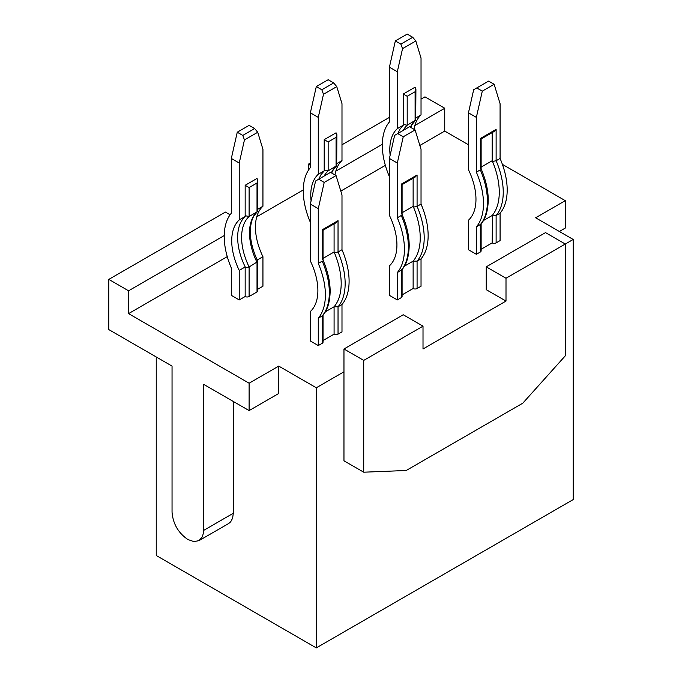 <?xml version="1.0" encoding="UTF-8"?>
<svg xmlns="http://www.w3.org/2000/svg" width="682" height="682" viewBox="0 0 682 682"><rect width="100%" height="100%" fill="white"/><g stroke="black" fill="none" stroke-linecap="round" stroke-linejoin="round"><path stroke-width="1.02" d="M343.967 348.988L363.728 360.394L423.011 326.167L403.25 314.76L343.967 348.988L343.967 460.793L363.728 472.2L406.208 470.495L522.796 403.181L565.284 355.834L565.284 244.028L506.001 278.247L486.24 266.841L486.24 289.662L506.001 301.069L506.001 278.247M506.001 301.069L423.011 348.988L423.011 326.167M502.387 164.362L565.284 200.67L565.284 228.052L559.359 231.471M421.033 99.129L424.98 96.853L444.741 108.259L414.852 125.522M419.848 145.454L444.741 131.08L444.741 108.259M444.741 131.08L468.457 144.772M476.761 87.952L482.293 91.141L494.143 84.295L488.61 81.107L473.675 89.726L468.457 112.82L468.457 169.724A50.306 29.045 60 0 1 475.968 199.297A50.306 29.045 60 0 1 468.457 220.209L468.457 249.731L476.36 254.292L480.316 252.008A2.796 1.611 0 0 0 481.134 250.874L481.134 223.824M390.13 155.274A50.306 29.045 -120 0 1 389.806 149.563A50.306 29.045 -120 0 1 397.316 128.651L403.284 125.207L403.25 124.456L407.197 125.232L415.722 120.066L415.918 88.984L415.099 91.738L407.197 96.298L407.197 125.232A50.306 29.045 -120 0 0 403.164 130.441M403.284 125.207L400.036 129.06L397.811 133.527M156.238 356.976L156.238 555.489L316.303 647.9L573.187 499.582L573.187 239.459L535.643 217.788L565.284 200.67M397.316 71.746L389.413 67.186L395.338 40.946L400.871 44.142L402.533 48.661L397.316 71.746L397.316 128.651M403.25 124.456L403.25 94.014L415.099 87.168L415.918 88.984M395.338 40.946L407.197 34.1L412.729 37.297L400.871 44.142M415.918 117.909L421.033 114.96L421.033 58.055L415.815 40.988L412.729 37.297M310.37 165.3L308.392 164.166L310.37 163.024M382.304 144.303L335.808 171.156M341.989 144.772L389.413 117.389M486.24 266.841L545.523 232.613L565.284 244.028L573.187 239.459M481.134 167.116L492.174 160.739L492.523 161.489L496.121 160.739L500.077 158.454L500.077 103.698L494.143 84.295M492.174 132.606L492.174 160.739M389.413 176.715A60.92 35.174 -120 0 1 382.304 145.223A60.92 35.174 -120 0 1 389.413 121.95L389.413 67.186M481.1 168.752C485.857 179.946 488.235 190.431 488.244 200.21C487.945 211.139 485.456 219.144 480.776 224.25L476.36 226.91L476.36 254.292M481.066 138.94L480.316 138.514L480.614 168.369M468.457 112.82L476.36 117.381L476.36 172.145A60.92 35.174 60 0 1 483.478 203.637A60.92 35.174 60 0 1 476.36 226.91M500.077 158.454A60.92 35.174 60 0 1 507.186 189.946A60.92 35.174 60 0 1 500.077 213.219L500.077 240.601L496.121 242.886A2.796 1.611 180 0 1 492.174 242.886L481.134 249.254M481.134 168.923L481.134 138.983L494.143 131.473L496.121 129.384L496.121 160.739A60.92 35.174 60 0 1 503.239 192.23A60.92 35.174 60 0 1 496.121 215.503L500.077 213.219M363.728 360.394L363.728 472.2M415.815 40.988L402.533 48.661M308.392 164.166L308.392 170.27M316.303 647.9L316.303 387.777L343.967 371.801M421.033 114.96A50.306 29.045 -120 0 0 414.017 129.307M476.36 117.381L482.293 91.141M476.36 172.145L480.316 169.869A60.92 35.174 60 0 1 487.425 201.352A60.92 35.174 60 0 1 480.316 224.625L480.316 252.008M403.25 94.014L407.197 96.298M492.523 161.489C496.973 172.273 499.233 182.52 499.284 192.23C499.233 201.889 496.973 209.51 492.523 215.094L492.174 242.886M496.121 242.886L496.121 215.503L492.523 215.094M483.393 220.567L492.174 215.503M340.804 191.088L385.347 165.368M256.764 216.791L303.268 189.946M227.259 256.637L128.574 313.618L249.109 383.216L249.109 410.59L203.662 384.35L203.586 532.131L202.46 536.683L199.033 540.621L193.901 541.619L187.857 539.513C178.249 532.889 172.981 523.759 172.043 512.131L172.043 366.098L108.813 329.594L108.813 279.39L128.574 290.796L224.225 235.58M230.098 214.796L225.401 212.076L108.813 279.39M128.574 313.618L128.574 290.796M316.303 387.777L278.75 366.098L249.109 383.216M249.109 410.59L278.75 393.48L278.75 366.098M199.033 540.621L228.675 523.512L230.644 521.875L232.622 518.184L233.304 513.273L233.304 401.468M334.086 223.884L334.086 252.008L334.436 252.758L338.033 252.008A60.92 35.174 60 0 1 345.152 283.499A60.92 35.174 60 0 1 338.033 306.772L338.033 334.154L341.989 331.87L341.989 304.487A60.92 35.174 60 0 0 349.099 281.214A60.92 35.174 60 0 0 341.989 249.731L341.989 194.967L336.064 175.572L324.206 182.418L318.272 208.658L310.37 204.089L315.587 181.003L318.673 179.221L324.206 182.418M338.033 334.154A2.796 1.611 180 0 1 334.086 334.154L323.046 340.523M310.37 204.089L310.37 260.993A50.306 29.045 60 0 1 317.88 290.575A50.306 29.045 60 0 1 310.37 311.478L310.37 341L318.272 345.561L322.228 343.285A2.796 1.611 0 0 0 323.046 342.142L323.046 315.093M413.13 178.249L413.13 206.373L413.48 207.123L417.077 206.373A60.92 35.174 60 0 1 424.195 237.865A60.92 35.174 60 0 1 417.077 261.138L417.077 288.52L421.033 286.235L421.033 258.853A60.92 35.174 60 0 0 428.143 235.58A60.92 35.174 60 0 0 421.033 204.089L421.033 149.332L415.099 129.938L409.567 126.741L397.717 133.587L403.25 136.775L415.099 129.938M417.077 288.52A2.796 1.611 180 0 1 413.13 288.52L402.09 294.888M397.717 133.587L394.631 135.368L389.413 158.454L389.413 215.359A50.306 29.045 60 0 1 396.924 244.94A50.306 29.045 60 0 1 389.413 265.844L389.413 295.366L397.316 299.927L401.272 297.642A2.796 1.611 0 0 0 402.09 296.508L402.09 269.458M239.229 299.927L239.229 270.404A50.306 29.045 -120 0 1 231.727 240.831A50.306 29.045 -120 0 1 239.229 219.928L245.205 216.475L245.162 215.725L249.109 216.501A50.306 29.045 -120 0 0 241.607 237.404A50.306 29.045 -120 0 0 249.109 266.986L245.162 267.753L245.162 296.508L239.229 299.927L231.326 295.366L231.326 267.983A60.92 35.174 -120 0 1 224.216 236.492A60.92 35.174 -120 0 1 231.326 213.219L231.326 158.454L237.259 132.214L249.109 125.369L254.642 128.566L242.792 135.411L244.446 139.929L239.229 163.024L231.326 158.454M257.182 260.038L262.945 256.713L262.945 286.235L257.839 289.185M257.327 211.71L257.839 210.567L257.839 180.253L257.02 178.445L245.162 185.282L249.109 187.567L249.109 216.501L257.327 211.71L254.147 215.606C252.246 218.513 251.019 222.699 250.465 228.146L250.328 231.701C250.311 240.737 252.8 250.618 257.796 261.334L257.839 290.796A2.796 1.611 180 0 1 257.02 291.939L249.109 296.508A2.796 1.611 0 0 1 245.162 296.508M322.978 230.218L322.228 229.783L322.526 259.637M322.228 229.783L338.033 220.653L336.064 222.741L323.046 230.252L323.046 260.2M325.305 311.836L334.086 306.772L334.086 334.154M341.989 304.487L338.033 306.772L334.086 306.772M334.436 252.758C338.886 263.542 341.145 273.789 341.196 283.499C341.145 293.158 338.886 300.779 334.436 306.363M336.064 175.572L330.523 172.375L318.673 179.221M338.033 220.653L338.033 252.008L341.989 249.731M323.012 260.021C327.769 271.214 330.148 281.7 330.156 291.487C329.858 302.407 327.369 310.421 322.688 315.519L322.228 315.902A60.92 35.174 60 0 0 329.338 292.629A60.92 35.174 60 0 0 322.228 261.138L318.272 263.414L318.272 208.658M318.272 263.414A60.92 35.174 60 0 1 325.391 294.905A60.92 35.174 60 0 1 318.272 318.179L318.272 345.561M318.272 318.179L322.228 315.902L322.228 343.285M323.046 258.384L334.086 252.008M402.022 184.583L401.272 184.149L401.57 214.003M389.413 158.454L397.316 163.024L397.316 217.78A60.92 35.174 60 0 1 404.435 249.271A60.92 35.174 60 0 1 397.316 272.544L401.732 269.884C406.412 264.778 408.902 256.773 409.2 245.852C409.191 236.066 406.813 225.58 402.056 214.387M397.316 272.544L397.316 299.927M404.349 266.202L413.13 261.138L413.13 288.52M421.033 258.853L417.077 261.138L413.13 261.138M413.48 207.123C417.93 217.908 420.189 228.155 420.24 237.865C420.189 247.523 417.93 255.145 413.48 260.729M397.316 163.024L403.25 136.775M402.09 214.566L402.09 184.617L415.099 177.107L417.077 175.018L417.077 206.373L421.033 204.089M397.316 217.78L401.272 215.503A60.92 35.174 60 0 1 408.382 246.986A60.92 35.174 60 0 1 401.272 270.268L401.272 297.642M402.09 212.75L413.13 206.373M245.162 267.753L245.205 266.96L239.229 270.404M257.839 180.253L257.02 183.006L249.109 187.567M257.839 261.504L249.109 266.986L249.109 296.508M257.839 209.186L262.945 206.237A50.306 29.045 -120 0 0 255.435 227.14A50.306 29.045 -120 0 0 262.945 256.713M239.229 219.928L239.229 163.024M262.945 206.237L262.945 149.332L257.728 132.265L244.446 139.929M245.162 185.282L245.162 215.725M257.728 132.265L254.642 128.566M242.792 135.411L237.259 132.214M245.205 216.475C240.226 221.104 237.711 228.078 237.651 237.404C237.711 246.833 240.226 256.679 245.205 266.96M336.882 163.552L341.989 160.602A50.306 29.045 -120 0 0 334.973 174.942M310.37 222.349A60.92 35.174 -120 0 1 303.26 190.858A60.92 35.174 -120 0 1 310.37 167.584L310.37 112.82L316.303 86.58L328.153 79.734L333.686 82.931L321.836 89.777L323.49 94.295L318.272 117.381L310.37 112.82M318.272 117.381L318.272 174.285L324.24 170.841L324.206 170.091L328.153 170.867L336.678 165.7L336.882 134.618L336.064 137.372L328.153 141.933L328.153 170.867A50.306 29.045 -120 0 0 324.12 176.075M324.206 170.091L324.206 139.648L336.064 132.802L336.882 134.618M341.989 160.602L341.989 103.698L336.772 86.623L323.49 94.295M324.206 139.648L328.153 141.933M324.24 170.841L320.992 174.694L318.767 179.17M336.772 86.623L333.686 82.931M321.836 89.777L316.303 86.58M318.272 174.285A50.306 29.045 -120 0 0 310.762 195.197A50.306 29.045 -120 0 0 311.086 200.909M410.394 127.219A50.306 29.045 -120 0 1 415.099 120.671L415.099 91.738M496.121 129.384L480.316 138.514M203.662 530.391L233.304 513.273M417.077 175.018L401.272 184.149M257.02 291.939L257.02 262.417A50.306 29.045 -120 0 1 249.51 232.843A50.306 29.045 -120 0 1 257.02 211.94L257.02 183.006M331.35 172.853A50.306 29.045 -120 0 1 336.064 166.306L336.064 137.372M410.7 127.389L412.235 124.337L415.415 120.441M331.657 173.023L333.191 169.971L336.371 166.076"/></g></svg>
